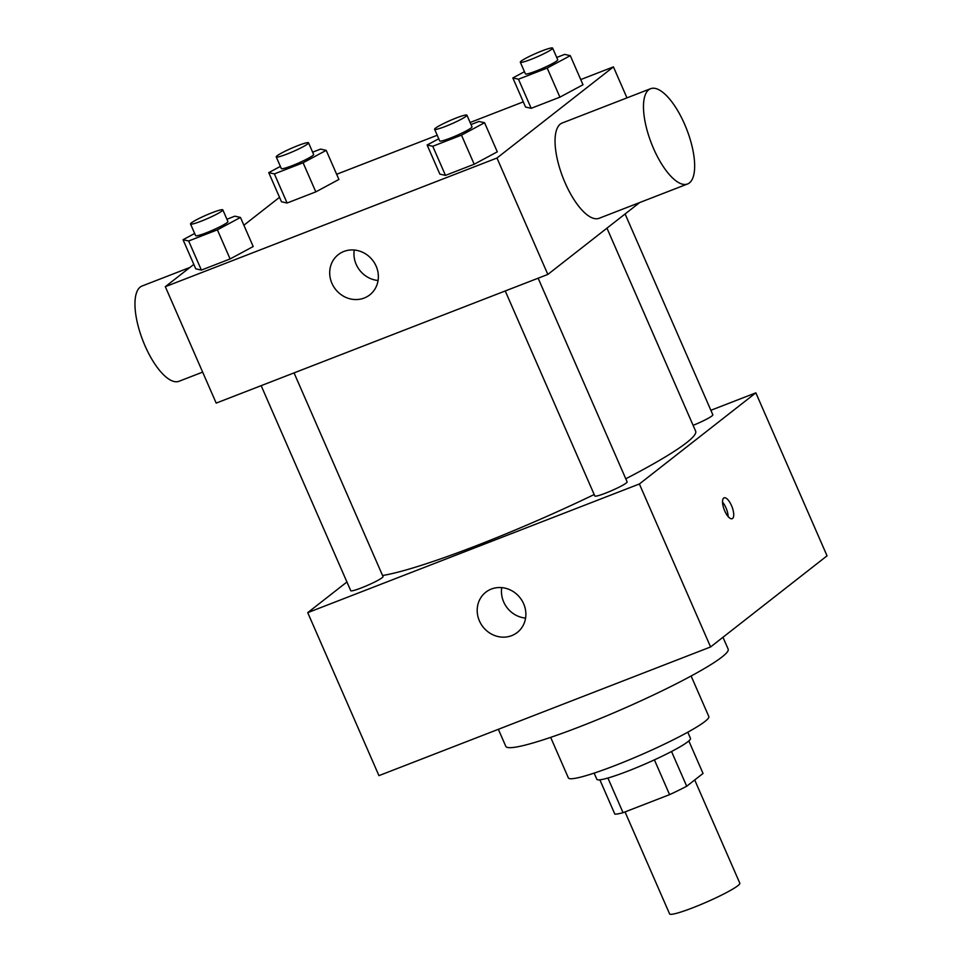 <?xml version="1.0" encoding="UTF-8"?>
<svg xmlns="http://www.w3.org/2000/svg" width="962" height="962" viewBox="0 0 962 962"><rect width="100%" height="100%" fill="white"/><g stroke="black" fill="none" stroke-linecap="round" stroke-linejoin="round"><path stroke-width="1.44" d="M625.035 811.916L669.6 913.9A38.324 3.98 -23.6 0 0 699.59 905.062A38.324 3.98 -23.6 0 0 737.878 885.689A38.324 3.98 -23.6 0 0 739.826 883.224L694.708 779.966M654.4 759.86L669.588 794.636L623.051 812.686A49.459 5.135 -23.6 0 1 614.838 814.117L599.855 779.809M688.828 740.932L703.03 773.448L686.7 786.243A49.459 5.135 -23.6 0 1 669.588 794.636M671.524 751.502L686.7 786.243M687.782 732.202L690.5 738.407A51.094 5.303 156.4 0 1 645.803 763.72A51.094 5.303 156.4 0 1 596.861 779.316L594.143 773.111M607.912 778.03L623.051 812.686M691.113 676.009L708.826 716.534A76.635 7.949 156.4 0 1 641.774 754.509A76.635 7.949 156.4 0 1 568.362 777.897L550.661 737.373M722.967 637.265L728.174 649.17A121.344 12.59 156.4 0 1 622.017 709.283A121.344 12.59 156.4 0 1 505.784 746.32L498.352 729.304M710.87 410.293L755.843 392.845L827.043 555.832L710.581 646.957L378.944 775.637L307.732 612.65L346.921 581.986M538.143 278.198L627.128 481.878A17.629 1.828 156.4 0 1 611.712 490.608A17.629 1.828 156.4 0 1 594.829 495.995L505.242 290.957M625.096 213.973L712.842 414.802A17.629 1.828 156.4 0 1 693.109 425.348M755.843 392.845L639.381 483.982L307.732 612.65M294.047 372.895L383.032 576.587A17.629 1.828 156.4 0 1 367.616 585.317A17.629 1.828 156.4 0 1 350.733 590.692L261.159 385.666M606.962 228.162L695.646 431.156A178.824 18.555 156.4 0 1 625.781 478.787M594.191 494.54A178.824 18.555 156.4 0 1 382.563 575.504M731.517 505.603A11.171 4.149 -111.2 0 1 732.166 518.686A11.171 4.149 -111.2 0 1 724.254 509.764A11.171 4.149 -111.2 0 1 724.085 497.847A11.171 4.149 -111.2 0 1 731.517 505.603M639.381 483.982L710.581 646.957M479.425 620.923A25.541 23.569 52 0 1 485.786 592.219A25.541 23.569 52 0 1 520.093 597.823A25.541 23.569 52 0 1 517.279 632.467A25.541 23.569 52 0 1 479.425 620.923M501.743 587.626A25.541 23.569 -128 0 0 503.679 601.947A25.541 23.569 -128 0 0 525.577 618.085M728.15 516.582A11.171 4.149 68.8 0 0 725.949 507.768A11.171 4.149 68.8 0 0 722.534 502.104M639.694 202.549L547.835 274.435L216.185 403.102L165.32 286.688L193.819 264.394M336.64 174.278L437.217 135.257M470.117 122.487L523.292 101.864M580.735 79.569L613.431 66.883L626.971 97.883M226.924 219.252L234.86 216.173L240.476 217.436L253.198 246.537L230.098 258.946L201.383 270.081L195.755 268.819L183.045 239.718L194.661 233.477M556.721 57.467L564.658 54.389L570.286 55.652L582.996 84.752L559.908 97.162L531.18 108.309L525.553 107.047L512.842 77.946L524.47 71.693M243.879 225.216L279.533 197.318M613.431 66.883L496.969 158.021L165.32 286.688M312.638 152.176L320.562 149.098L326.19 150.361L338.913 179.461L315.813 191.871L287.097 203.018L281.469 201.755L268.747 172.643L280.375 166.402M471.007 124.543L478.944 121.465L484.571 122.727L497.294 151.828L474.194 164.237L445.478 175.385L439.85 174.122L427.128 145.009L438.756 138.768M496.969 158.021L547.835 274.435M376.142 266.161A25.541 23.569 52 0 1 369.781 294.865A25.541 23.569 52 0 1 335.473 289.261A25.541 23.569 52 0 1 338.287 254.629A25.541 23.569 52 0 1 376.142 266.161M687.553 183.982L599.11 218.29A51.094 18.987 -111.2 0 1 563.985 180.183A51.094 18.987 -111.2 0 1 560.293 124.098A51.094 18.987 -111.2 0 1 562.145 123.028L650.589 88.708A51.094 18.987 -111.2 0 1 686.772 129.473A51.094 18.987 -111.2 0 1 687.553 183.982A51.094 18.987 -111.2 0 1 652.428 145.875A51.094 18.987 -111.2 0 1 648.725 89.779A51.094 18.987 -111.2 0 1 650.589 88.708M189.911 267.448L142.063 286.015A51.094 18.987 68.8 0 0 142.845 340.524A51.094 18.987 68.8 0 0 179.028 381.277L202.645 372.114M378.078 280.483A25.541 23.569 52 0 1 354.244 250.024M484.571 122.727L461.483 135.137L432.756 146.272L427.128 145.009M434.62 129.281L439.706 140.921A17.629 1.828 -23.6 0 0 453.499 136.857A17.629 1.828 -23.6 0 0 471.103 127.946A17.629 1.828 -23.6 0 0 472.005 126.816L466.919 115.175A17.629 1.828 -23.6 0 0 450.036 120.551A17.629 1.828 -23.6 0 0 434.62 129.281A17.629 1.828 -23.6 0 0 448.412 125.216A17.629 1.828 -23.6 0 0 466.017 116.306A17.629 1.828 -23.6 0 0 466.919 115.175M497.294 151.828L474.194 164.237L445.478 175.385L439.85 174.122M461.483 135.137L474.194 164.237M432.756 146.272L445.478 175.385M240.476 217.436L217.388 229.834L188.66 240.981L183.045 239.718M190.524 223.99L195.611 235.63A17.629 1.828 -23.6 0 0 209.403 231.565A17.629 1.828 -23.6 0 0 227.02 222.655A17.629 1.828 -23.6 0 0 227.91 221.525L222.823 209.872A17.629 1.828 -23.6 0 0 205.94 215.26A17.629 1.828 -23.6 0 0 190.524 223.99A17.629 1.828 -23.6 0 0 204.317 219.925A17.629 1.828 -23.6 0 0 221.933 211.015A17.629 1.828 -23.6 0 0 222.823 209.872M253.198 246.537L230.098 258.946L201.383 270.081L195.755 268.819M217.388 229.834L230.098 258.946M188.66 240.981L201.383 270.081M570.286 55.652L547.186 68.061L518.47 79.209L512.842 77.946M520.322 62.217L525.408 73.858A17.629 1.828 -23.6 0 0 539.213 69.781A17.629 1.828 -23.6 0 0 556.818 60.883A17.629 1.828 -23.6 0 0 557.719 59.74L552.633 48.1A17.629 1.828 -23.6 0 0 535.75 53.475A17.629 1.828 -23.6 0 0 520.322 62.217A17.629 1.828 -23.6 0 0 534.126 58.141A17.629 1.828 -23.6 0 0 551.731 49.242A17.629 1.828 -23.6 0 0 552.633 48.1M582.996 84.752L559.908 97.162L531.18 108.309L525.553 107.047M547.186 68.061L559.908 97.162M518.47 79.209L531.18 108.309M326.19 150.361L303.102 162.77L274.374 173.906L268.747 172.643M276.238 156.914L281.325 168.554A17.629 1.828 -23.6 0 0 295.118 164.49A17.629 1.828 -23.6 0 0 312.722 155.579A17.629 1.828 -23.6 0 0 313.624 154.449L308.537 142.809A17.629 1.828 -23.6 0 0 291.654 148.184A17.629 1.828 -23.6 0 0 276.238 156.914A17.629 1.828 -23.6 0 0 290.031 152.85A17.629 1.828 -23.6 0 0 307.648 143.939A17.629 1.828 -23.6 0 0 308.537 142.809M338.913 179.461L315.813 191.871L287.097 203.018L281.469 201.755M303.102 162.77L315.813 191.871M274.374 173.906L287.097 203.018"/></g></svg>
